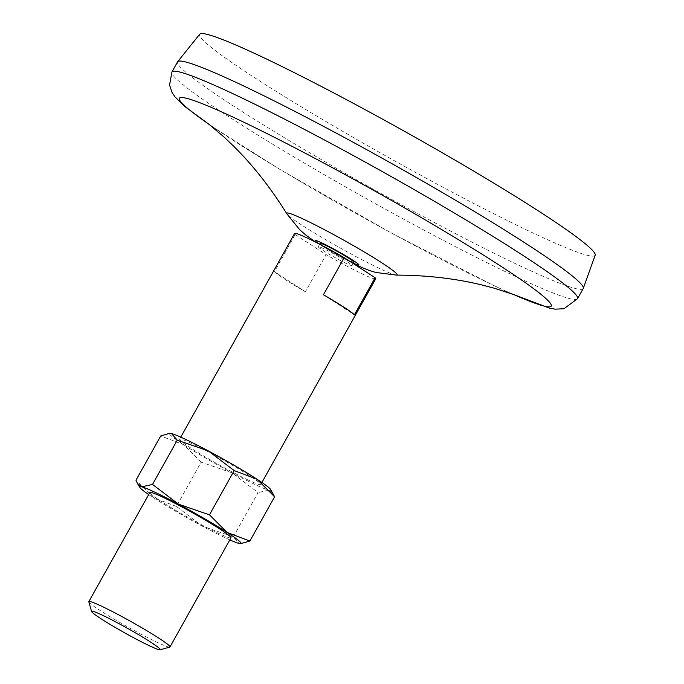 <?xml version="1.0" encoding="UTF-8"?>
<svg xmlns="http://www.w3.org/2000/svg" width="684" height="684" viewBox="0 0 684 684"><rect width="100%" height="100%" fill="white"/><g stroke="black" fill="none" stroke-linecap="round" stroke-linejoin="round"><path stroke-width="0.51" stroke-dasharray="3.42 2.56" d="M233.338 536.846L258.065 492.6L232.115 472.875L201.122 462.179L176.395 506.434L202.336 526.158L233.338 536.846L239.075 543.464L241.101 543.694M273.19 493.643L268.855 490.18L258.065 492.6M201.122 462.179L183.44 444.557L160.714 435.973M270.753 489.607A58.08 3.924 29.2 0 1 268.855 490.18A58.08 3.924 29.2 0 1 232.115 472.875A58.08 3.924 29.2 0 1 183.44 444.557A58.08 3.924 29.2 0 1 170.051 433.331M176.395 506.434L153.661 497.849L135.979 480.228M375.713 278.815A46.469 3.138 29.2 0 1 363.153 274.31A46.469 3.138 29.2 0 1 326.14 254.645L305.406 291.743A46.469 3.138 29.2 0 1 274.455 271.668L295.189 234.569A46.469 3.138 29.2 0 1 294.59 233.483M248.181 480.031A46.469 3.138 29.2 0 1 203.49 455.877A46.469 3.138 29.2 0 1 179.618 439.205A46.469 3.138 29.2 0 1 221.71 459.126A46.469 3.138 29.2 0 1 260.741 484.537A46.469 3.138 29.2 0 1 248.181 480.031M346.822 263.716A19.357 1.308 29.2 0 1 328.2 253.653A19.357 1.308 29.2 0 1 318.248 246.702A19.357 1.308 29.2 0 1 335.793 255.004A19.357 1.308 29.2 0 1 352.055 265.597A19.357 1.308 29.2 0 1 346.822 263.716M295.189 234.569L326.14 254.645M230.961 537.829A46.469 3.138 29.2 0 1 218.393 533.315A46.469 3.138 29.2 0 1 173.71 509.161A46.469 3.138 29.2 0 1 149.839 492.489M169.777 647.09A46.469 3.138 29.2 0 1 157.405 642.447A46.469 3.138 29.2 0 1 113.98 619.046A46.469 3.138 29.2 0 1 88.835 601.852M229.815 539.881A58.08 3.924 29.2 0 1 202.336 526.158A58.08 3.924 29.2 0 1 153.661 497.849A58.08 3.924 29.2 0 1 148.685 494.541M595.165 255.218A226.532 15.313 29.2 0 1 533.836 233.372A226.532 15.313 29.2 0 1 314.973 115.032A226.532 15.313 29.2 0 1 199.711 34.2M583.204 288.554A232.338 15.698 29.2 0 1 520.379 265.99A232.338 15.698 29.2 0 1 296.942 145.239A232.338 15.698 29.2 0 1 177.575 61.859M513.017 294.265A212.972 14.39 29.2 0 1 504.194 290.307A212.972 14.39 29.2 0 1 493.634 285.408A212.972 14.39 29.2 0 1 217.546 130.114L208.269 123.701M217.521 130.097A212.972 14.39 29.2 0 1 209.492 124.633M353.936 262.22A19.357 1.308 29.2 0 1 348.703 260.339A19.357 1.308 29.2 0 1 330.081 250.276A19.357 1.308 29.2 0 1 320.138 243.333M305.406 291.743L274.455 271.668M323.438 294.753L354.389 314.82M577.544 298.677A232.338 15.698 29.2 0 1 514.719 276.114A232.338 15.698 29.2 0 1 291.29 155.353A232.338 15.698 29.2 0 1 171.923 71.982M396.464 275.096A63.219 4.275 29.2 0 1 380.013 268.735A63.219 4.275 29.2 0 1 322.275 237.69A63.219 4.275 29.2 0 1 286.887 213.861M353.414 263.16A25.077 1.693 29.2 0 1 352.149 262.579A25.077 1.693 29.2 0 1 319.129 243.94M180.764 437.144L179.618 439.205M261.895 482.485L260.741 484.537M211.023 125.83L279.756 169.35L392.112 233.441L494.806 286.057L511.196 293.598M504.125 290.281L514.454 294.813M315.905 242.29L336.203 254.457L353.252 263.46M319.642 244.214L318.248 246.702M353.218 263.52L352.055 265.597"/><path stroke-width="1.03" d="M249.865 541.053L227.139 532.468A58.08 3.924 29.2 0 1 240.529 543.703L249.865 541.053L274.6 496.798L270.753 489.607A58.08 3.924 29.2 0 0 256.919 479.176L234.184 470.592L209.458 514.847L178.464 504.159L152.515 484.434L177.242 440.18L208.244 450.867L234.184 470.592M152.515 484.434L141.725 486.846L137.39 483.383L135.979 480.228L160.714 435.973L169.478 433.331L171.504 433.562L177.242 440.18M169.478 433.331L170.051 433.331A58.08 3.924 29.2 0 1 171.504 433.562A58.08 3.924 29.2 0 1 208.244 450.867A58.08 3.924 29.2 0 1 256.919 479.176L274.6 496.798M180.764 437.144L294.59 233.483A46.469 3.138 29.2 0 1 344.172 257.654L323.438 294.753A46.469 3.138 29.2 0 1 354.389 314.82L375.123 277.73A46.469 3.138 29.2 0 1 375.713 278.815L261.895 482.485M375.123 277.73L344.172 257.654M91.588 611.505L88.835 601.852A46.469 3.138 29.2 0 1 88.843 601.621L149.839 492.489A46.469 3.138 29.2 0 1 191.93 512.419A46.469 3.138 29.2 0 1 230.961 537.829L169.974 646.953A46.469 3.138 29.2 0 1 169.777 647.09L160.116 649.8A39.339 2.659 29.2 0 1 149.642 645.867A39.339 2.659 29.2 0 1 112.877 626.057A39.339 2.659 29.2 0 1 91.588 611.505A39.339 2.659 29.2 0 1 127.233 628.177A39.339 2.659 29.2 0 1 160.116 649.8M88.843 601.621A46.469 3.138 29.2 0 1 130.943 621.542A46.469 3.138 29.2 0 1 169.974 646.953M148.685 494.541A58.08 3.924 29.2 0 1 139.818 487.418A58.08 3.924 29.2 0 1 141.725 486.846A58.08 3.924 29.2 0 1 178.464 504.159A58.08 3.924 29.2 0 1 227.139 532.468L209.458 514.847M171.923 71.982L177.575 61.859A232.338 15.698 29.2 0 1 177.678 61.714L199.711 34.2A226.532 15.313 29.2 0 1 404.817 131.49A226.532 15.313 29.2 0 1 595.165 255.218L583.272 288.4A232.338 15.698 29.2 0 1 583.204 288.554L577.544 298.677A232.338 15.698 29.2 0 0 382.39 171.624A232.338 15.698 29.2 0 0 171.923 71.982L169.547 84.996L172.043 92.451L175.044 96.948L184.808 106.507L211.023 125.83M177.678 61.714A232.338 15.698 29.2 0 1 388.05 161.501A232.338 15.698 29.2 0 1 583.272 288.4M209.492 124.633A212.972 14.39 29.2 0 1 246.727 123.616A212.972 14.39 29.2 0 1 494.37 262.023A212.972 14.39 29.2 0 1 513.017 294.265M319.642 244.214L320.138 243.333A19.357 1.308 29.2 0 1 337.674 251.635A19.357 1.308 29.2 0 1 353.936 262.22L353.218 263.52M240.529 543.703A58.08 3.924 29.2 0 1 239.075 543.464A58.08 3.924 29.2 0 1 229.815 539.881M208.269 123.701L223.865 136.868L233.176 145.735C252.576 164.81 270.479 187.519 286.895 213.861A63.219 4.275 29.2 0 1 344.009 240.306A63.219 4.275 29.2 0 1 396.464 275.096C427.5 275.267 456.219 278.619 482.63 285.151L495.062 288.434L514.454 294.813M319.129 243.94A25.077 1.693 29.2 0 1 323.087 243.53A25.077 1.693 29.2 0 1 352.799 260.185A25.077 1.693 29.2 0 1 353.414 263.16M139.818 487.418L137.39 483.383M511.196 293.598L549.756 308.219L555.16 309.159L563.932 308.749L577.544 298.677M353.252 263.46L356.834 265.187C365.265 269.06 371.788 271.514 376.405 272.54L396.464 275.096M286.895 213.861L299.626 229.644L305.851 235.091L315.905 242.29"/></g></svg>
